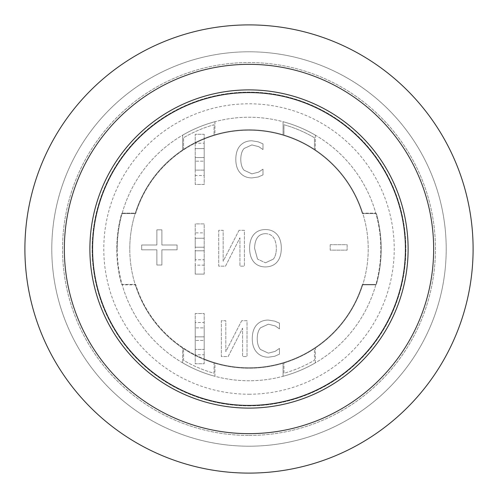 <?xml version="1.0" encoding="UTF-8"?>
<svg xmlns="http://www.w3.org/2000/svg" width="498" height="498" viewBox="0 0 498 498"><rect width="100%" height="100%" fill="white"/><g stroke="black" fill="none" stroke-linecap="round" stroke-linejoin="round"><path stroke-width="0.37" stroke-dasharray="2.49 1.87" d="M89.889 249A159.111 159.111 0 0 1 249 89.889A159.111 159.111 0 0 1 408.111 249A159.111 159.111 0 0 1 249 408.111A159.111 159.111 0 0 1 89.889 249M117.229 249A131.771 131.771 0 0 0 314.885 363.117A131.771 131.771 0 0 0 314.885 134.883A131.771 131.771 0 0 0 122.078 284.408A131.771 131.771 0 0 0 122.203 284.856L135.3 284.856A119.221 119.221 0 0 1 135.157 284.408A119.221 119.221 0 0 1 135.157 213.592L135.63 213.592A118.773 118.773 0 0 1 195.216 143.1L195.216 184.459L204.18 184.459L204.18 175.495L195.216 175.495L195.216 184.459L204.18 184.459L204.18 134.261L195.216 134.261L195.216 143.225L204.18 143.225L204.18 134.261L195.216 134.261L195.216 143.1A118.773 118.773 0 0 1 362.37 213.592L376.388 213.592A132.219 132.219 0 0 1 376.388 284.408L362.37 284.408A118.773 118.773 0 0 1 204.18 358.99L204.18 313.541L195.216 313.541L195.216 322.505L204.18 322.505L204.18 313.541L195.216 313.541L195.216 363.739L204.18 363.739L204.18 354.775L195.216 354.775L195.216 363.739L204.18 363.739L204.18 358.99A118.773 118.773 0 0 1 135.63 284.408L121.612 284.408A132.219 132.219 0 0 1 121.612 213.592L135.63 213.592A118.773 118.773 0 0 1 362.37 213.592L362.843 213.592A119.221 119.221 0 0 1 362.843 284.408L362.37 284.408A118.773 118.773 0 0 1 135.63 284.408L121.612 284.408A132.219 132.219 0 0 1 121.612 213.592L122.078 213.592A131.771 131.771 0 0 0 117.229 249M375.797 284.856A131.771 131.771 0 0 1 122.203 284.856L135.3 284.856A119.221 119.221 0 0 0 362.7 284.856L375.797 284.856A131.771 131.771 0 0 0 375.922 284.408A131.771 131.771 0 0 0 375.922 213.592A131.771 131.771 0 0 0 375.797 213.144L362.7 213.144A119.221 119.221 0 0 1 362.843 213.592L376.388 213.592A132.219 132.219 0 0 1 376.388 284.408L362.843 284.408A119.221 119.221 0 0 1 362.7 284.856L375.797 284.856M122.203 213.144A131.771 131.771 0 0 1 375.797 213.144L362.7 213.144A119.221 119.221 0 0 0 135.3 213.144L122.203 213.144A131.771 131.771 0 0 0 122.078 213.592L135.157 213.592A119.221 119.221 0 0 1 135.3 213.144L122.203 213.144M214.937 376.295A131.771 131.771 0 0 1 182.666 362.855A131.771 131.771 0 0 0 214.937 376.295L214.937 363.254A119.221 119.221 0 0 1 182.666 348.065L182.666 362.855L182.666 348.065A119.221 119.221 0 0 0 214.04 362.98L214.04 373.257A129.082 129.082 0 0 1 183.563 360.266L183.563 348.656L183.563 360.266A129.082 129.082 0 0 0 214.04 373.257L214.04 362.98A119.221 119.221 0 0 0 214.937 363.254L214.937 376.295M214.937 121.705A131.771 131.771 0 0 0 182.666 135.145A131.771 131.771 0 0 1 214.937 121.705L214.937 134.746A119.221 119.221 0 0 0 214.04 135.02A119.221 119.221 0 0 0 183.563 149.344L183.563 137.734A129.082 129.082 0 0 1 214.04 124.743L214.04 135.02L214.04 124.743A129.082 129.082 0 0 0 183.563 137.734L183.563 149.344A119.221 119.221 0 0 0 182.666 149.935L182.666 135.145L182.666 149.935A119.221 119.221 0 0 1 214.937 134.746L214.937 121.705M315.334 362.855A131.771 131.771 0 0 1 283.063 376.295A131.771 131.771 0 0 0 315.334 362.855L315.334 348.065A119.221 119.221 0 0 1 283.063 363.254A119.221 119.221 0 0 0 283.96 362.98A119.221 119.221 0 0 0 314.437 348.656L314.437 360.266A129.082 129.082 0 0 1 283.96 373.257L283.96 362.98L283.96 373.257A129.082 129.082 0 0 0 314.437 360.266L314.437 348.656A119.221 119.221 0 0 0 315.334 348.065L315.334 362.855M315.334 135.145A131.771 131.771 0 0 0 283.063 121.705A131.771 131.771 0 0 1 315.334 135.145L315.334 149.935A119.221 119.221 0 0 0 283.96 135.02L283.96 124.743A129.082 129.082 0 0 1 314.437 137.734L314.437 149.344L314.437 137.734A129.082 129.082 0 0 0 283.96 124.743L283.96 135.02A119.221 119.221 0 0 0 283.063 134.746L283.063 121.705L283.063 134.746A119.221 119.221 0 0 1 315.334 149.935L315.334 135.145M204.18 170.117L195.216 170.117L195.216 157.567L195.216 170.117L204.18 170.117L204.18 161.153L204.18 170.117M204.18 161.153L204.18 148.603L204.18 161.153L195.216 161.153L204.18 161.153M195.216 148.603L204.18 148.603L195.216 148.603L195.216 157.567L195.216 148.603M204.18 238.243L195.216 238.243L195.216 247.207L195.216 238.243L204.18 238.243L204.18 247.207L204.18 238.243M195.216 250.793L195.216 259.757L195.216 250.793L204.18 250.793L204.18 259.757L195.216 259.757L204.18 259.757L204.18 247.207L204.18 250.793L195.216 250.793M204.18 349.397L204.18 340.433L204.18 349.397L195.216 349.397L204.18 349.397M195.216 340.433L195.216 327.883L195.216 340.433L204.18 340.433L204.18 327.883L195.216 327.883L204.18 327.883L204.18 340.433L195.216 340.433M204.18 274.099L204.18 265.135L195.216 265.135L195.216 274.099L204.18 274.099L204.18 223.901L195.216 223.901L195.216 232.865L204.18 232.865L204.18 223.901L195.216 223.901L195.216 274.099L204.18 274.099M204.18 354.775L204.18 322.505M195.216 322.505L195.216 354.775M195.216 232.865L195.216 265.135M204.18 265.135L204.18 232.865M195.216 143.225L195.216 175.495M204.18 175.495L204.18 143.225M330.18 244.699L330.18 250.145L347.137 250.145L347.137 244.699L330.18 244.699L330.18 250.145L347.137 250.145L347.137 244.699L330.18 244.699M161.887 245.004L161.887 229.821L156.87 229.821L156.87 245.004L141.687 245.004L141.687 249.834L156.87 249.834L156.87 265.017L161.887 265.017L161.887 249.834L177.064 249.834L177.064 245.004L161.887 245.004L161.887 229.821L156.87 229.821L156.87 245.004L141.687 245.004L141.687 249.834L156.87 249.834L156.87 265.017L161.887 265.017L161.887 249.834L177.064 249.834L177.064 245.004L161.887 245.004M240.297 145.497C237.365 148.641 235.859 153.247 235.797 159.329C235.834 165.236 237.322 169.793 240.266 172.987C243.167 176.242 247.045 177.886 251.92 177.929L258.225 176.995L262.994 174.904L262.994 169.152L258.574 172.146L251.888 173.858L243.958 170.167C241.885 167.639 240.82 164.029 240.764 159.329C240.839 154.48 241.947 150.863 244.076 148.491L251.888 144.918L258.836 146.692L262.994 149.568L262.994 143.872L258.225 141.837L251.832 140.791C247.095 140.791 243.254 142.36 240.297 145.497C237.365 148.641 235.859 153.247 235.797 159.329C235.834 165.236 237.322 169.793 240.266 172.987C243.167 176.242 247.045 177.886 251.92 177.929L258.225 176.995L262.994 174.904L262.994 169.152L258.574 172.146L251.888 173.858L243.958 170.167C241.885 167.639 240.82 164.029 240.764 159.329C240.839 154.48 241.947 150.863 244.076 148.491L251.888 144.918L258.836 146.692L262.994 149.568L262.994 143.872L258.225 141.837L251.832 140.791C247.095 140.791 243.254 142.36 240.297 145.497M241.679 320.712L225.812 351.625L225.812 320.712L221.367 320.712L221.367 356.568L228.14 356.568L242.576 328.182L242.576 356.568L247.027 356.568L247.027 320.712L241.679 320.712L225.812 351.625L225.812 320.712L221.367 320.712L221.367 356.568L228.14 356.568L242.576 328.182L242.576 356.568L247.027 356.568L247.027 320.712L241.679 320.712M256.756 324.777C253.824 327.921 252.324 332.527 252.256 338.609C252.293 344.516 253.787 349.073 256.731 352.267C259.626 355.522 263.51 357.166 268.378 357.209L274.684 356.275L279.453 354.184L279.453 348.432L275.033 351.426L268.354 353.138L260.417 349.447C258.344 346.919 257.279 343.309 257.223 338.609C257.298 333.76 258.406 330.143 260.535 327.771L268.354 324.198L275.294 325.972L279.453 328.848L279.453 323.152L274.684 321.117L268.291 320.071C263.56 320.071 259.713 321.64 256.756 324.777C253.824 327.921 252.324 332.527 252.256 338.609C252.293 344.516 253.787 349.073 256.731 352.267C259.626 355.522 263.51 357.166 268.378 357.209L274.684 356.275L279.453 354.184L279.453 348.432L275.033 351.426L268.354 353.138L260.417 349.447C258.344 346.919 257.279 343.309 257.223 338.609C257.298 333.76 258.406 330.143 260.535 327.771L268.354 324.198L275.294 325.972L279.453 328.848L279.453 323.152L274.684 321.117L268.291 320.071C263.56 320.071 259.713 321.64 256.756 324.777M239.034 230.319L223.166 261.232L223.166 230.319L218.722 230.319L218.722 266.175L225.494 266.175L239.936 237.783L239.936 266.175L244.381 266.175L244.381 230.319L239.034 230.319L223.166 261.232L223.166 230.319L218.722 230.319L218.722 266.175L225.494 266.175L239.936 237.783L239.936 266.175L244.381 266.175L244.381 230.319L239.034 230.319M265.478 233.686C272.412 233.83 276.035 238.685 276.34 248.247C276.035 238.685 272.412 233.83 265.478 233.686C258.53 233.83 254.901 238.685 254.578 248.247C254.901 238.685 258.53 233.83 265.478 233.686M257.516 259.084L254.578 248.247L257.516 259.084L265.478 262.801L257.516 259.084M273.408 259.084L265.478 262.801L273.408 259.084C275.313 256.632 276.297 253.021 276.34 248.247C276.297 253.021 275.313 256.632 273.408 259.084M281.314 248.247C281.27 242.327 279.839 237.727 277.013 234.44C274.024 231.147 270.171 229.522 265.446 229.559C260.585 229.578 256.731 231.209 253.88 234.44C251.085 237.689 249.66 242.289 249.61 248.247C249.666 254.21 251.104 258.823 253.912 262.073C256.75 265.278 260.591 266.897 265.446 266.928C270.383 266.841 274.242 265.222 277.013 262.073C279.801 258.86 281.233 254.248 281.314 248.247C281.27 242.327 279.839 237.727 277.013 234.44C274.024 231.147 270.171 229.522 265.446 229.559C260.585 229.578 256.731 231.209 253.88 234.44C251.085 237.689 249.66 242.289 249.61 248.247C249.666 254.21 251.104 258.823 253.912 262.073C256.75 265.278 260.591 266.897 265.446 266.928C270.383 266.841 274.242 265.222 277.013 262.073C279.801 258.86 281.233 254.248 281.314 248.247M283.063 376.295L283.063 363.254L283.063 376.295M129.779 249A119.221 119.221 0 0 1 308.611 145.752A119.221 119.221 0 0 1 308.611 352.248A119.221 119.221 0 0 1 129.779 249M249 394.217A145.217 145.217 0 0 0 394.217 249A145.217 145.217 0 0 0 249 103.783A145.217 145.217 0 0 0 103.783 249A145.217 145.217 0 0 0 249 394.217M249 405.87A156.87 156.87 0 0 0 405.87 249A156.87 156.87 0 0 0 249 92.13A156.87 156.87 0 0 0 92.13 249A156.87 156.87 0 0 0 249 405.87A156.87 156.87 0 0 0 405.87 249A156.87 156.87 0 0 0 249 92.13A156.87 156.87 0 0 0 92.13 249A156.87 156.87 0 0 0 249 405.87M249 446.208A197.208 197.208 0 0 0 446.208 249A197.208 197.208 0 0 0 249 51.792A197.208 197.208 0 0 0 51.792 249A197.208 197.208 0 0 0 249 446.208A197.208 197.208 0 0 0 446.208 249A197.208 197.208 0 0 0 249 51.792A197.208 197.208 0 0 0 51.792 249A197.208 197.208 0 0 0 249 446.208M249 435.451A186.451 186.451 0 0 0 435.451 249A186.451 186.451 0 0 0 249 62.549A186.451 186.451 0 0 0 62.549 249A186.451 186.451 0 0 0 249 435.451A186.451 186.451 0 0 0 435.451 249A186.451 186.451 0 0 0 249 62.549A186.451 186.451 0 0 0 62.549 249A186.451 186.451 0 0 0 249 435.451M249 473.1A224.1 224.1 0 0 0 473.1 249A224.1 224.1 0 0 0 249 24.9A224.1 224.1 0 0 0 24.9 249A224.1 224.1 0 0 0 249 473.1M204.18 157.567L195.216 157.567L204.18 157.567M195.216 247.207L204.18 247.207L195.216 247.207M195.216 336.847L204.18 336.847L195.216 336.847"/><path stroke-width="0.75" d="M408.111 249A159.111 159.111 0 0 1 169.445 386.797A159.111 159.111 0 0 1 169.445 111.203A159.111 159.111 0 0 1 408.111 249M249 473.1A224.1 224.1 0 0 0 473.1 249A224.1 224.1 0 0 0 249 24.9A224.1 224.1 0 0 0 24.9 249A224.1 224.1 0 0 0 249 473.1M249 433.658A184.658 184.658 0 0 0 433.658 249A184.658 184.658 0 0 0 249 64.342A184.658 184.658 0 0 0 64.342 249A184.658 184.658 0 0 0 249 433.658M92.578 249A156.422 156.422 0 0 1 327.211 113.538A156.422 156.422 0 0 1 327.211 384.462A156.422 156.422 0 0 1 92.578 249"/></g></svg>
